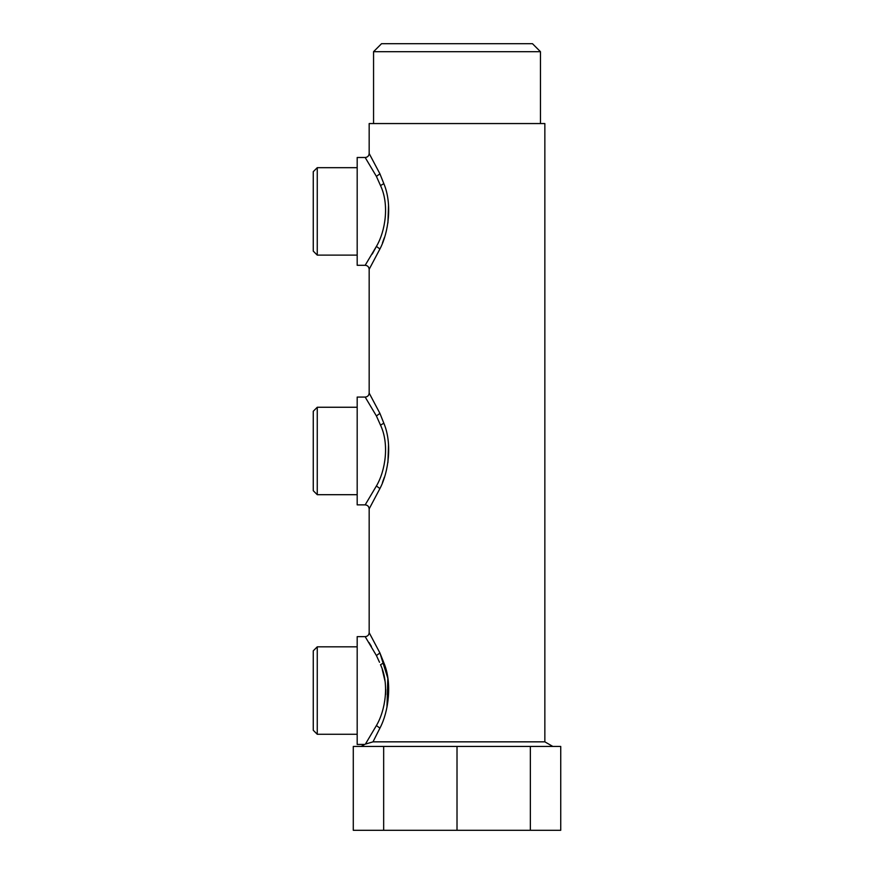 <?xml version="1.0" encoding="UTF-8"?>
<svg xmlns="http://www.w3.org/2000/svg" width="874" height="874" viewBox="0 0 874 874"><rect width="100%" height="100%" fill="white"/><g stroke="black" fill="none" stroke-linecap="round" stroke-linejoin="round"><path stroke-width="1.31" d="M372.258 254.072L376.421 246.402L365.168 265.303L357.182 265.303L357.182 157.495L365.168 157.495L376.41 176.395L379.917 173.806L369.167 153.507C368.926 155.933 367.593 157.254 365.168 157.495M379.917 488.577L369.167 508.876C368.926 506.45 367.593 505.117 365.168 504.877L376.41 485.977L379.917 488.577C388.701 471.993 392.35 443.238 383.839 423.213L379.917 413.38L369.167 393.082L369.167 269.301L379.917 249.003L376.41 246.402C385.587 230.965 389.411 204.199 380.507 185.561L376.41 176.395M382.473 242.885L384.309 237.761M379.917 249.003C388.701 232.418 392.35 203.664 383.839 183.649L379.917 173.806M387.925 222.968L388.537 204.844M365.168 504.877L357.182 504.877L357.182 397.069L365.168 397.069L376.41 415.969L379.917 413.38M376.41 485.977C385.587 470.54 389.411 443.774 380.507 425.135L376.41 415.969M357.182 494.695L317.262 494.695L317.262 407.251L357.182 407.251M382.473 482.459L384.309 477.335M387.925 462.543L388.537 444.418M317.262 494.695L313.263 490.707L313.263 411.25L317.262 407.251M369.167 153.507L369.167 123.562L544.852 123.562L544.852 741.84L552.838 746.451M544.852 741.84L373.001 741.84L379.917 728.151C388.701 711.567 392.35 682.812 383.839 662.787L379.917 652.954L369.167 632.656L369.167 508.876M379.524 662.284L376.41 655.544L379.917 652.954L387.816 678.235L386.964 707.317M376.41 725.551L379.917 728.14L373.001 741.84L365.398 744.124L376.41 725.551C385.587 710.114 389.411 683.348 380.507 664.71L383.839 662.787M376.41 655.544L365.168 636.643C367.593 636.403 368.926 635.081 369.167 632.656L369.167 632.656M369.047 642.565L371.406 646.421M382.299 669.724L384.997 681.075M385.718 689.608L385.587 694.688M373.559 123.562L373.559 51.686L540.46 51.686L540.46 123.562M361.181 746.451L364.633 744.451L357.182 744.451L357.182 636.643L365.168 636.643M368.478 746.451L353.282 746.451L353.282 830.3L383.664 830.3L383.664 746.451L368.478 746.451M530.354 746.451L530.354 830.3L560.737 830.3L560.737 746.451L383.664 746.451M540.46 51.686L532.474 43.7L381.545 43.7L373.559 51.686M530.354 830.3L457.015 830.3L457.015 746.451M457.015 830.3L383.664 830.3M357.182 734.269L317.262 734.269L317.262 646.826L357.182 646.826M317.262 734.269L313.263 730.282L313.263 650.824L317.262 646.826M357.182 255.121L317.262 255.121L317.262 167.677L357.182 167.677M317.262 255.121L313.263 251.133L313.263 171.675L317.262 167.677M380.507 185.561L383.839 183.649M380.507 425.135L383.839 423.213M369.167 269.301C368.926 266.876 367.593 265.543 365.168 265.303M369.167 393.082C368.926 395.507 367.593 396.829 365.168 397.069"/></g></svg>
